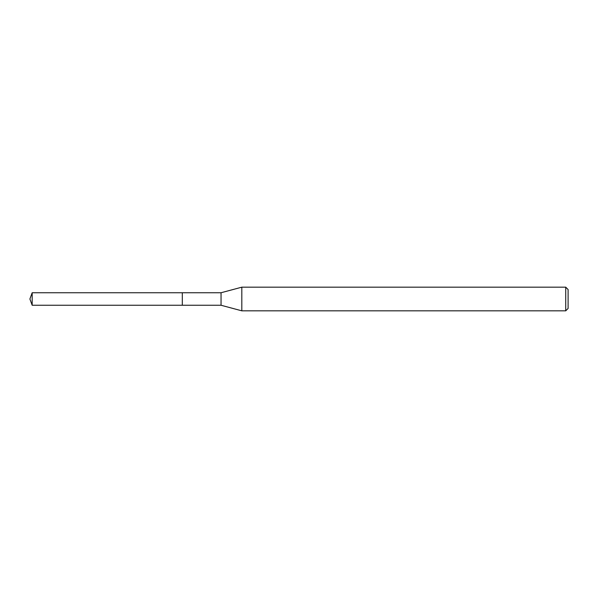<?xml version="1.0" encoding="UTF-8"?>
<svg xmlns="http://www.w3.org/2000/svg" width="598" height="598" viewBox="0 0 598 598"><rect width="100%" height="100%" fill="white"/><g stroke="black" fill="none" stroke-linecap="round" stroke-linejoin="round"><path stroke-width="0.9" d="M182.315 292.743L32.18 292.743L32.18 305.257L182.315 305.257L182.315 292.743L182.315 305.257L221.051 305.257L221.051 292.743L182.315 292.743M32.18 305.257L29.9 299L32.18 292.743M221.051 292.743L241.816 287.175L241.816 310.825L221.051 305.257M241.816 310.825L565.738 310.825L565.738 287.175L241.816 287.175M565.738 287.175L568.1 289.544L568.1 308.456L565.738 310.825"/></g></svg>

